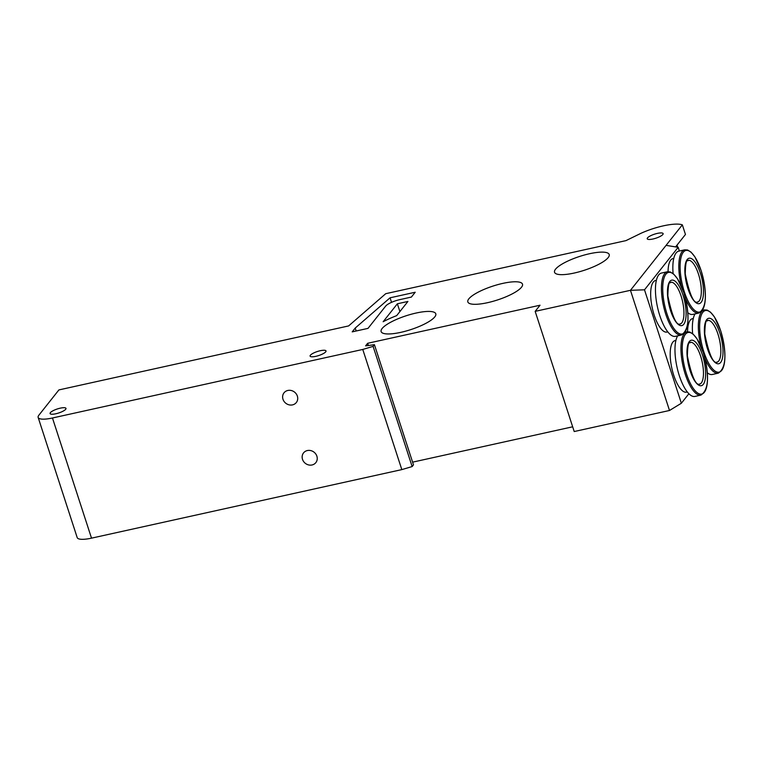<?xml version="1.0" encoding="UTF-8"?>
<svg xmlns="http://www.w3.org/2000/svg" width="763" height="763" viewBox="0 0 763 763"><rect width="100%" height="100%" fill="white"/><g stroke="black" fill="none" stroke-linecap="round" stroke-linejoin="round"><path stroke-width="1.14" d="M687.291 391.963L686.452 392.153A26.39 9.108 -102.5 0 1 671.86 368.348A26.39 9.108 -102.5 0 1 675.064 340.613L675.913 340.432M677.668 335.844A32.399 11.187 77.5 0 0 678.383 372.611A32.399 11.187 77.5 0 0 694.931 396.436L700.911 395.11C708.808 389.817 709.6 375.654 703.267 352.62L697.086 338.953L693.205 334.175L689.8 332.039L686.938 331.838A32.399 11.187 77.5 0 0 682.999 365.887A32.399 11.187 77.5 0 0 700.911 395.11M667.768 331.876L666.929 332.067A26.39 9.108 -102.5 0 1 652.336 308.262A26.39 9.108 -102.5 0 1 655.541 280.526L656.39 280.345M667.415 271.752L661.426 273.078A32.399 11.187 77.5 0 0 657.496 307.127A32.399 11.187 77.5 0 0 675.408 336.349L681.388 335.024C689.294 329.73 690.076 315.567 683.743 292.534L677.563 278.867L673.681 274.098L670.276 271.952L667.415 271.752A32.399 11.187 77.5 0 0 663.476 305.801A32.399 11.187 77.5 0 0 681.388 335.024M687.587 331.743A26.39 9.108 -102.5 0 1 692.451 318.676L693.3 318.486M695.055 313.908A32.399 11.187 77.5 0 0 692.623 333.669M707.311 372.764A32.399 11.187 77.5 0 0 712.318 374.49L718.307 373.164C726.204 367.871 726.986 353.708 720.654 330.675L714.473 317.007L710.591 312.239L707.187 310.093L704.325 309.892A32.399 11.187 77.5 0 0 700.997 346.516M668.064 271.657A26.39 9.108 -102.5 0 1 672.928 258.59L673.777 258.399M685.432 298.447A32.399 11.187 77.5 0 0 698.784 313.078C706.681 307.785 707.463 293.621 701.13 270.588L694.95 256.931L691.068 252.152L687.663 250.006L684.802 249.816L678.822 251.132A32.399 11.187 77.5 0 0 673.1 273.583M687.787 312.687A32.399 11.187 77.5 0 0 692.794 314.404L698.784 313.078M669.504 410.484L630.457 290.312L666.07 245.371L678.164 247.317L644.497 289.806L630.457 290.312L535.168 311.361L574.205 431.534L669.504 410.484L681.359 403.245L688.875 393.756M679.366 251.017L678.164 247.317M644.497 289.806L681.359 403.245M535.168 311.361L540.032 305.219L367.642 343.293L365.601 345.868L374.433 344.695L373.097 346.383L362.768 349.444L52.466 417.99A20.906 5.312 162 0 1 38.15 417.428A20.906 5.312 162 0 1 38.875 415.196L58.904 389.922L348.624 325.925L385.735 293.688L625.994 240.612L640.996 233.287A30.835 7.83 162 0 1 682.341 224.847L666.07 245.371M396.684 315.624A41.803 10.615 -18 0 0 383.14 321.738L397.37 303.788L407.909 301.461L396.684 315.624M411.391 297.065L399.898 299.611A12.017 3.052 -18 0 0 385.677 306.077L368.014 328.376L352.21 331.867L355.215 328.061L390.065 297.799L415.215 292.239L411.391 297.065M502.817 283.388A28.736 7.296 162 0 1 522.502 284.16A28.736 7.296 162 0 1 497.419 299.983A28.736 7.296 162 0 1 467.833 301.929A28.736 7.296 162 0 1 502.817 283.388M416.112 313.04A28.736 7.296 162 0 1 435.797 313.812A28.736 7.296 162 0 1 410.713 329.635A28.736 7.296 162 0 1 381.128 331.581A28.736 7.296 162 0 1 416.112 313.04M589.522 253.736A28.736 7.296 162 0 1 609.198 254.508A28.736 7.296 162 0 1 584.124 270.331A28.736 7.296 162 0 1 554.539 272.277A28.736 7.296 162 0 1 589.522 253.736M65.694 409.273A8.364 2.127 162 0 1 57.235 413.422A8.364 2.127 162 0 1 50.081 413.546A8.364 2.127 162 0 1 57.378 408.949A8.364 2.127 162 0 1 65.98 408.377A8.364 2.127 162 0 1 65.694 409.273M662.837 234.499A8.364 2.127 162 0 1 654.377 238.647A8.364 2.127 162 0 1 647.224 238.781A8.364 2.127 162 0 1 654.52 234.174A8.364 2.127 162 0 1 663.123 233.612A8.364 2.127 162 0 1 662.837 234.499M325.715 351.838A8.364 2.127 162 0 1 317.255 355.978A8.364 2.127 162 0 1 310.102 356.111A8.364 2.127 162 0 1 317.398 351.505A8.364 2.127 162 0 1 326.011 350.942A8.364 2.127 162 0 1 325.715 351.838M412.602 462.159L572.67 426.803M38.15 417.428L77.197 537.591A20.906 5.312 -18 0 0 91.512 538.153L401.815 469.607L412.144 466.555L413.479 464.867L374.433 344.695M401.815 469.607L362.768 349.444M307.346 450.551A7.84 7.086 38.4 0 1 315.787 454.004A7.84 7.086 38.4 0 1 315.834 462.636A7.84 7.086 38.4 0 1 312.029 464.972A7.84 7.086 38.4 0 1 303.598 461.52A7.84 7.086 38.4 0 1 303.55 452.898A7.84 7.086 38.4 0 1 307.346 450.551M292.506 404.886A7.84 7.086 38.4 0 1 284.074 401.433A7.84 7.086 38.4 0 1 284.027 392.811A7.84 7.086 38.4 0 1 287.823 390.465A7.84 7.086 38.4 0 1 296.263 393.918A7.84 7.086 38.4 0 1 296.311 402.549A7.84 7.086 38.4 0 1 292.506 404.886M412.144 466.555L373.097 346.383M368.357 345.505L367.642 343.293M397.37 303.788L399.898 311.562M391.543 302.339L390.065 297.799M356.168 330.989L355.215 328.061M675.598 246.907L685.46 234.46L682.341 224.847M677.01 245.123L677.697 247.25M685.05 332.258L686.938 331.838M703.267 352.668A31.55 10.892 77.5 0 0 682.504 343.436A31.55 10.892 77.5 0 0 698.832 393.698A31.55 10.892 77.5 0 0 703.267 352.668M702.494 355.129A23.281 8.04 77.5 0 0 687.167 348.319A23.281 8.04 77.5 0 0 699.223 385.41A23.281 8.04 77.5 0 0 702.494 355.129M700.587 356.063A21.421 7.401 77.5 0 0 690.267 342.339C690.219 344.561 687.854 337.132 687.368 355.93C695.083 393.269 700.701 382.339 699.509 384.18A21.421 7.401 77.5 0 0 700.587 356.063M683.743 292.582A31.55 10.892 77.5 0 0 662.98 283.35A31.55 10.892 77.5 0 0 679.308 333.612A31.55 10.892 77.5 0 0 683.743 292.582M682.971 295.043A23.281 8.04 77.5 0 0 667.644 288.233A23.281 8.04 77.5 0 0 679.699 325.324A23.281 8.04 77.5 0 0 682.971 295.043M681.063 295.977A21.421 7.401 77.5 0 0 670.744 282.262C670.696 284.475 668.331 277.045 667.844 295.844C675.56 333.183 681.178 322.253 679.986 324.094A21.421 7.401 77.5 0 0 681.063 295.977M704.955 358.534A32.399 11.187 77.5 0 0 718.307 373.164M720.654 330.722A31.55 10.892 77.5 0 0 699.89 321.49A31.55 10.892 77.5 0 0 716.219 371.753A31.55 10.892 77.5 0 0 720.654 330.722M719.881 333.183A23.281 8.04 77.5 0 0 704.564 326.373A23.281 8.04 77.5 0 0 716.61 363.465A23.281 8.04 77.5 0 0 719.881 333.183M717.973 334.127A21.421 7.401 77.5 0 0 707.654 320.403C707.606 322.625 705.241 315.186 704.764 333.984C712.47 371.323 718.088 360.394 716.896 362.244A21.421 7.401 77.5 0 0 717.973 334.127M684.802 249.816A32.399 11.187 77.5 0 0 681.473 286.43M701.13 270.646A31.55 10.892 77.5 0 0 680.367 261.404A31.55 10.892 77.5 0 0 696.695 311.666A31.55 10.892 77.5 0 0 701.13 270.646M700.358 273.106A23.281 8.04 77.5 0 0 685.04 266.287A23.281 8.04 77.5 0 0 697.086 303.378A23.281 8.04 77.5 0 0 700.358 273.106M698.45 274.041A21.421 7.401 77.5 0 0 688.131 260.317C688.083 262.539 685.718 255.1 685.241 273.898C692.947 311.237 698.565 300.307 697.372 302.158A21.421 7.401 77.5 0 0 698.45 274.041M91.512 538.153L52.466 417.99M702.427 310.312L704.325 309.892"/></g></svg>
